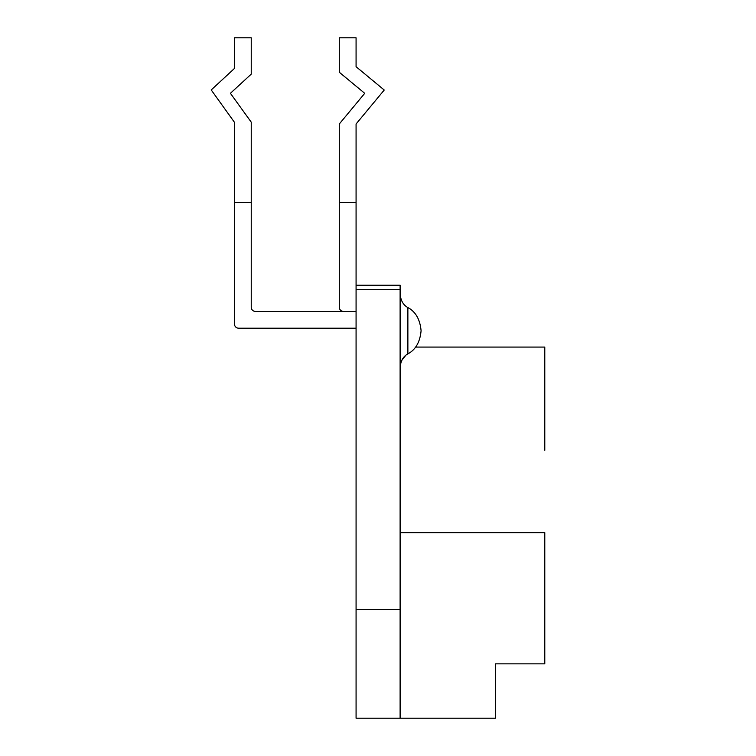 <?xml version="1.0" encoding="UTF-8"?>
<svg xmlns="http://www.w3.org/2000/svg" width="756" height="756" viewBox="0 0 756 756"><rect width="100%" height="100%" fill="white"/><g stroke="black" fill="none" stroke-linecap="round" stroke-linejoin="round"><path stroke-width="1.13" d="M495.511 663.853L495.511 718.2L400.113 718.2L400.113 532.64L544.783 532.64L544.783 663.853L495.511 663.853L544.783 663.853L544.783 532.64L400.113 532.64L400.113 285.22L356.076 285.22L400.113 285.22L400.113 289.416L356.076 289.416L356.076 123.984L356.076 202.4L339.302 202.4L356.076 202.4L356.076 289.416L400.113 289.416L400.113 609.497L356.076 609.497L356.076 718.2L400.113 718.2L400.113 609.497L356.076 609.497L356.076 289.416L356.076 718.2L400.113 718.2M544.783 450.292L544.783 347.07L415.573 347.07M401.956 360.045L405.736 355.386L401.805 360.338M339.302 202.4L339.302 123.984L364.723 93.328L339.302 72.255L339.302 37.8L356.076 37.8L356.076 66.698L384.228 90.03L356.076 123.984L384.228 90.03L356.076 66.698L356.076 37.8L339.302 37.8L339.302 72.255L364.723 93.328L339.302 123.984L339.302 307.238L339.302 202.4M339.302 307.238A4.196 4.196 0 0 0 343.498 311.425A4.196 4.196 0 0 1 339.302 307.238M251.238 307.238L251.238 122.151L251.238 202.4L234.464 202.4L234.464 122.321L211.217 89.945L234.464 68.446L234.464 37.8L251.238 37.8L251.238 74.126L230.41 93.3L251.238 122.151L230.41 93.3L251.238 74.126L251.238 37.8L234.464 37.8L234.464 68.446L211.217 89.945L234.464 122.321L234.464 202.4L251.238 202.4L251.238 307.238A4.196 4.196 0 0 0 255.434 311.425A4.196 4.196 0 0 1 251.238 307.238M234.464 324.012L234.464 202.4L234.464 324.012A4.196 4.196 0 0 0 238.66 328.198L356.076 328.198L238.66 328.198A4.196 4.196 0 0 1 234.464 324.012M356.076 311.425L255.434 311.425L356.076 311.425M400.113 293.999C400.727 300.595 403.317 305.112 407.871 307.56C403.317 305.112 400.727 300.595 400.113 293.999C400.727 300.595 403.317 305.112 407.871 307.56C403.317 305.112 400.727 300.595 400.113 293.999C400.727 300.595 403.317 305.112 407.871 307.56C403.317 305.112 400.727 300.595 400.113 293.999C400.727 300.595 403.317 305.112 407.871 307.56C415.63 311.718 420.024 319.41 421.073 330.618L421.073 330.826C420.024 342.033 415.63 349.716 407.871 353.884C403.317 356.322 400.727 360.848 400.113 367.444C400.727 360.848 403.317 356.322 407.871 353.884C415.63 349.716 420.024 342.033 421.073 330.826L421.073 330.618C420.024 319.41 415.63 311.718 407.871 307.56C403.317 305.112 400.727 300.595 400.113 293.999M407.871 353.884L407.871 307.56L407.871 353.884"/></g></svg>
